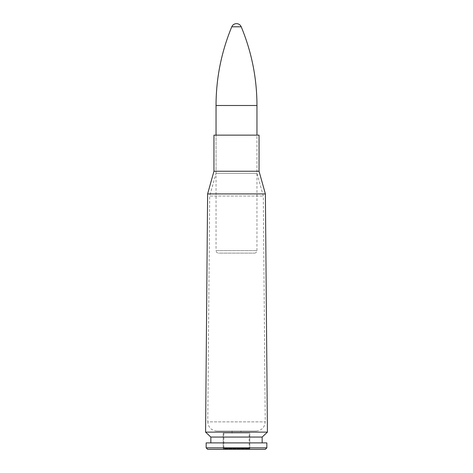 <?xml version="1.0" encoding="UTF-8"?>
<svg xmlns="http://www.w3.org/2000/svg" width="473" height="473" viewBox="0 0 473 473"><rect width="100%" height="100%" fill="white"/><g stroke="black" fill="none" stroke-linecap="round" stroke-linejoin="round"><path stroke-width="0.35" stroke-dasharray="2.37 1.77" d="M216.865 431.045C211.301 430.489 208.268 427.432 207.765 421.863L265.235 421.863L207.765 421.863L209.687 196.035L263.313 196.041L209.687 196.041L216.037 173.295L256.963 173.295L216.037 173.295L256.963 173.295L216.037 173.295L216.037 135.142L216.037 250.643L256.963 250.643L256.963 135.142L216.037 135.142L256.963 135.142L256.963 173.295L263.313 196.035L265.235 421.863C264.732 427.432 261.699 430.489 256.135 431.045L216.865 431.045L256.135 431.045M205.584 432.121L267.416 432.121M213.95 135.142L259.05 135.142M240.934 431.045L232.066 431.045L240.934 431.045L240.934 433.132L232.066 433.132L240.934 433.132M210.846 437.058L262.154 437.058M262.154 442.888L210.846 442.888L262.154 442.888M206.157 442.888L266.843 442.888M206.157 447.854L266.843 447.854M207.653 449.35L265.347 449.35M249.803 449.35L223.197 449.35L249.803 449.35L249.803 433.132L223.197 433.132L249.803 433.132L223.197 433.132L249.803 433.132L249.803 448.339L223.197 448.339L249.803 448.339L248.792 449.35L224.208 449.35L248.792 449.35M254.504 253.096C255.858 253.085 256.673 252.269 256.963 250.643L216.037 250.643C216.185 252.133 217.001 252.954 218.496 253.096L254.504 253.096L218.496 253.096M241.224 26.795L231.776 26.795M248.792 448.717L224.208 448.717L248.792 448.717L249.17 448.339L223.83 448.339L249.17 448.339L249.17 433.132L223.83 433.132L249.17 433.132M207.612 193.93L265.388 193.93L207.612 193.93M259.05 171.256L213.95 171.256L259.05 171.25M256.963 105.497L216.037 105.497M224.208 449.35L223.197 448.339L223.197 433.132L223.197 449.35M232.066 431.045L232.066 433.132M223.83 433.132L223.83 448.339L224.208 448.717"/><path stroke-width="0.71" d="M265.388 193.93L267.416 432.121L205.584 432.121L207.612 193.93L265.388 193.93L207.612 193.93L213.95 171.256L259.05 171.256L265.388 193.93M259.05 171.256L213.95 171.25L213.95 135.142L259.05 135.142L259.05 171.25M267.416 432.121L262.154 437.058L210.846 437.058L205.584 432.121M262.154 437.058L262.154 442.888M266.843 442.888L206.157 442.888L206.157 447.854L266.843 447.854L266.843 442.888M266.843 447.854L265.347 449.35L207.653 449.35L206.157 447.854M231.776 26.795L241.224 26.795A5.114 5.114 0 0 0 231.776 26.795C221.346 51.995 216.096 78.228 216.037 105.497L216.037 135.142M216.037 105.497L256.963 105.497L256.963 135.142M210.846 437.058L210.846 442.888M241.224 26.795C251.66 51.995 256.91 78.222 256.963 105.497"/></g></svg>
